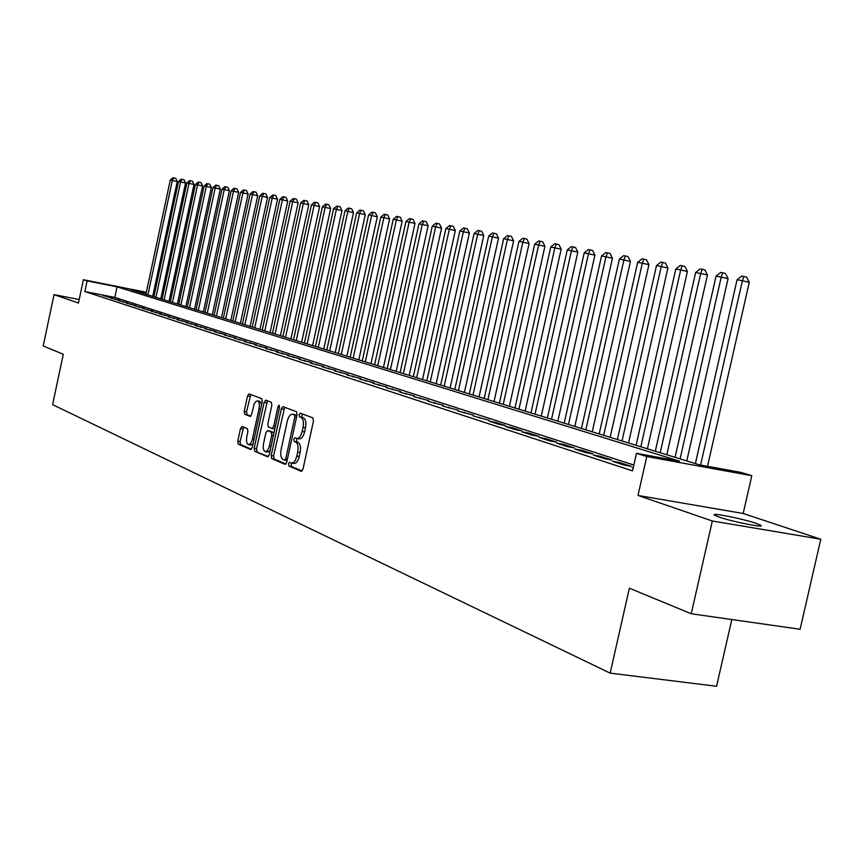 <?xml version="1.0" encoding="UTF-8"?>
<svg xmlns="http://www.w3.org/2000/svg" width="864" height="864" viewBox="0 0 864 864"><rect width="100%" height="100%" fill="white"/><g stroke="black" fill="none" stroke-linecap="round" stroke-linejoin="round"><path stroke-width="1.3" d="M288.446 463.784L288.846 465.977L301.223 471.312L302.983 469.141L313.47 421.006L312.854 417.874L300.337 413.165L299.117 414.709L299.527 416.869L301.136 417.474C303.286 418.856 303.923 422.161 303.037 427.399L302.162 431.384C300.91 436.169 299.149 438.534 296.86 438.469L294.926 437.724L293.782 439.258L294.192 441.439L295.78 442.087C297.929 443.513 298.555 446.839 297.659 452.088L296.795 456.062C295.564 460.804 293.814 463.136 291.557 463.061L289.58 462.262L288.446 463.784M291.373 463.007L291.276 466.376L302.098 471.031M302.13 413.845L301.957 417.301L303.556 417.906L301.136 417.474M296.752 438.437L296.611 441.85L298.21 442.498L295.78 442.087M718.956 517.039C732.294 521.737 765.925 528.358 760.763 525.29L756.032 523.325C742.478 518.638 709.7 512.179 714.474 515.149L718.956 517.039M242.082 426.46L240.494 428.544L237.751 441.212L238.248 444.161L250.776 449.561L252.31 447.444L262.246 401.598L261.706 398.639L249.048 393.887L247.525 396.025L244.21 411.35L244.717 414.277L250.117 416.416L251.651 414.288L254.178 403.909L255.755 401.522L257.45 400.896C259.232 401.792 259.762 404.449 259.027 408.856L252.137 440.402L250.42 443.696L248.422 444.647C246.618 443.718 246.078 441.04 246.823 436.601L247.903 431.611L247.385 428.652L242.082 426.46M633.83 465.037L114.815 297.421L84.845 291.524L87.102 280.886L83.387 279.72L146.34 292.28M691.232 613.764L712.336 520.992L820.8 539.233L800.096 629.251L691.232 613.764L629.359 588.19L610.168 673.132L52.607 404.654L63.288 354.262L43.2 345.956L54.043 294.635L78.451 303.026L83.387 279.72M820.8 539.233L743.18 513.486L637.988 495.439L712.336 520.992M637.988 495.439L646.769 456.548L636.466 453.319L679.568 461.192L117.061 286.859L87.102 280.886M84.845 291.524L632.513 470.869L636.466 453.319M271.188 455.522L271.728 458.6L285.034 464.335L286.751 462.197L297.065 414.785L296.471 411.718L282.938 406.631L281.318 408.823L271.188 455.522L273.575 455.922L274.126 458.989L285.887 464.054M267.581 456.808L254.707 451.256L254.189 448.243L264.136 402.322L265.712 400.151L271.307 402.257L271.858 405.238L267.786 424.019L268.326 427.032L272.106 428.544L273.694 426.373L277.96 406.717L279.083 405.184L279.526 407.3L269.244 454.691L267.829 456.851M79.186 299.527L54.043 294.635M633.193 467.856L632.21 467.683L633.161 467.996M612.533 461.29L624.272 465.102L631.357 466.376L619.585 462.553L612.533 461.29M593.417 455.069L604.822 458.773L611.842 460.037L600.404 456.322L593.417 455.069M574.83 449.021L585.922 452.628L592.877 453.881L581.753 450.274L574.83 449.021M556.751 443.146L567.54 446.656L574.43 447.898L563.609 444.388L556.751 443.146M539.158 437.422L549.655 440.834L556.481 442.076L545.951 438.653L539.158 437.422M522.029 431.849L532.246 435.175L539.017 436.406L528.757 433.08L522.029 431.849M505.354 426.427L515.3 429.667L522.018 430.888L512.028 427.648L505.354 426.427M489.1 421.146L498.798 424.3L505.451 425.52L495.72 422.356L489.1 421.146M473.267 415.994L489.316 420.282L473.267 415.994M457.834 410.972L473.591 415.174L457.834 410.972M442.789 406.08L458.255 410.206L442.789 406.08M428.112 401.306L443.297 405.346L428.112 401.306M413.791 396.652L428.706 400.615L413.791 396.652M399.816 392.105L414.472 395.993L399.816 392.105M386.176 387.666L400.583 391.489L386.176 387.666M372.848 383.324L387.007 387.083L372.848 383.324M359.834 379.102L373.756 382.784L359.834 379.102M347.112 374.965L360.806 378.583L347.112 374.965M334.681 370.915L348.16 374.479L334.681 370.915M322.531 366.962L335.794 370.462L322.531 366.962M310.651 363.096L323.698 366.541L310.651 363.096M299.03 359.316L311.872 362.707L299.03 359.316M287.658 355.622L300.305 358.949L287.658 355.622M276.534 352.004L288.986 355.277L276.534 352.004M265.637 348.462L277.906 351.68L265.637 348.462M254.977 344.995L267.062 348.16L254.977 344.995M244.534 341.604L256.446 344.714L244.534 341.604M234.306 338.278L246.046 341.345L234.306 338.278M224.294 335.016L235.861 338.04L224.294 335.016M214.477 331.819L225.882 334.8L214.477 331.819M204.854 328.698L216.108 331.625L204.854 328.698M195.426 325.631L206.518 328.514L195.426 325.631M186.181 322.618L197.122 325.469L186.181 322.618M177.12 319.669L187.909 322.477L177.12 319.669M168.221 316.775L178.87 319.54L168.221 316.775M159.494 313.945L170.003 316.667L159.494 313.945M150.941 311.159L161.309 313.848L150.941 311.159M142.538 308.426L152.777 311.072L142.538 308.426M134.298 305.748L144.396 308.362L134.298 305.748M126.198 303.113L136.177 305.694L126.198 303.113M118.249 300.532L128.11 303.07L118.249 300.532M110.452 297.994L120.182 300.499L110.452 297.994M112.396 297.972L102.784 295.499L112.396 297.972M610.168 673.132L716.569 686.275L731.808 619.531M146.254 292.68L130.896 289.624L699.343 464.81L741.031 472.424L751.799 475.708L646.769 456.548M743.18 513.486L751.799 475.708M153.295 293.663L154.505 293.911M154.418 294.311L153.209 294.073M114.815 297.421L117.061 286.859M619.585 462.553L619.369 463.504M600.404 456.322L600.188 457.272M581.753 450.274L581.537 451.202M563.609 444.388L563.404 445.306M545.951 438.653L545.746 439.56M528.757 433.08L528.563 433.976M512.028 427.648L511.823 428.533M495.72 422.356L495.526 423.23M479.833 417.204L479.639 418.068M464.335 412.182L464.152 413.024M449.237 407.279L449.053 408.11M434.506 402.494L434.322 403.326M420.131 397.829L419.947 398.65M406.102 393.282L405.918 394.081M392.396 388.832L392.224 389.632M379.015 384.491L378.842 385.279M365.947 380.246L365.785 381.035M353.182 376.11L353.02 376.877M340.708 372.06L340.535 372.827M328.504 368.096L328.342 368.852M316.57 364.23L316.408 364.975M304.906 360.439L304.744 361.184M293.479 356.735L293.328 357.469M282.312 353.106L282.15 353.83M271.372 349.564L271.22 350.276M260.669 346.086L260.518 346.799M250.182 342.684L250.031 343.386M239.911 339.347L239.76 340.049M229.846 336.085L229.705 336.776M219.996 332.888L219.845 333.569M210.33 329.756L210.19 330.426M200.858 326.678L200.718 327.348M191.57 323.665L191.43 324.324M182.466 320.706L182.326 321.365M173.534 317.812L173.394 318.46M164.765 314.971L164.624 315.608M156.168 312.174L156.028 312.811M147.733 309.442L147.593 310.068M139.45 306.752L139.32 307.368M131.317 304.117L131.188 304.711M123.336 301.525L123.206 302.108M115.495 298.976L115.366 299.56M107.784 296.482L107.665 297.043M293.674 463.363L293.987 463.46C296.244 463.536 297.994 461.214 299.236 456.473L296.795 456.062M298.21 442.498C300.359 443.923 300.985 447.25 300.1 452.488L299.236 456.473M299.02 438.793L299.29 438.88C301.579 438.955 303.35 436.59 304.603 431.806L302.162 431.384M303.556 417.906C305.726 419.278 306.353 422.582 305.467 427.82L304.603 431.806M284.677 407.279L273.575 455.922M284.58 460.112L285.779 458.622L294.808 417.074L294.408 414.925L292.496 414.212C290.239 414.169 288.49 416.524 287.258 421.265L281.124 449.507C280.238 454.658 280.843 457.963 282.928 459.41L284.58 460.112M284.764 460.145L287.107 460.544M296.924 415.411L294.408 414.925M294.494 414.601L296.816 415.346M268.402 456.527L254.707 451.256M267.44 400.799L256.554 448.643L257.083 451.656M272.246 428.555L274.838 428.922M263.563 443.491C262.818 448.006 263.38 450.738 265.248 451.688L267.311 450.727L269.06 447.39L271.782 435.164L271.242 432.13L267.462 430.607L265.885 432.767L263.563 443.491M265.399 451.721L267.624 452.088L270.14 450.565M273.974 432.864L271.242 432.13M269.708 431.006L273.629 432.54M248.562 444.668L250.776 445.036L253.141 443.642M261.63 404.417L259.686 401.296M250.776 394.535L246.542 411.761L247.05 414.688L250.765 416.156M243.67 427.118L240.084 441.601L240.592 444.56L251.489 449.248M707.519 466.301L749.272 282.334L742.403 280.724L737.057 279.785L695.39 463.59M700.596 465.037L742.403 280.724L743.872 276.458L746.615 277.117L749.272 282.334M737.057 279.785L741.733 276.091L743.872 276.458M686.772 460.933L728.071 278.597L716.062 276.091L675.065 457.326M680.098 458.87L721.256 276.998L722.736 272.808L725.458 273.456L728.071 278.597M716.062 276.091L720.652 272.452L722.736 272.808M666.814 454.788L707.454 274.968L695.65 272.495L655.301 451.235M660.193 452.747L700.704 273.38L702.194 269.255L704.894 269.892L707.454 274.968M695.65 272.495L700.164 268.909L702.194 269.255M647.406 448.805L687.409 271.436L675.799 269.006L636.088 445.316M640.84 446.774L680.713 269.87L682.214 265.799L684.893 266.425L687.409 271.436M675.799 269.006L680.249 265.464L682.214 265.799M628.528 442.984L667.915 268.002L656.489 265.604L617.382 439.549M622.015 440.975L661.273 266.447L662.774 262.44L665.431 263.066L667.915 268.002M656.489 265.604L660.863 262.105L662.774 262.44M610.146 437.314L648.929 264.654L637.697 262.3L599.184 433.944M603.688 435.326L642.341 263.11L643.864 259.168L646.488 259.783L648.929 264.654M637.697 262.3L641.995 258.844L643.864 259.168M592.25 431.806L630.45 261.392L619.391 259.07L581.461 428.479M585.846 429.829L623.927 259.87L625.439 255.982L628.052 256.597L630.45 261.392M619.391 259.07L623.624 255.668L625.439 255.982M574.819 426.427L612.457 258.228L601.571 255.938L564.192 423.155M568.469 424.472L605.977 256.716L607.5 252.882L610.092 253.487L612.457 258.228M601.571 255.938L605.74 252.569L607.5 252.882M557.831 421.2L594.918 255.139L584.204 252.882L547.366 417.971M551.534 419.256L588.503 253.638L590.026 249.858L592.596 250.452L594.918 255.139M584.204 252.882L588.308 249.556L590.026 249.858M541.274 416.092L577.832 252.126L567.27 249.901L530.971 412.916M535.032 414.169L571.46 250.646L572.994 246.91L575.543 247.504L577.832 252.126M567.27 249.901L571.32 246.618L572.994 246.91M525.128 411.124L561.179 249.188L550.768 246.996L514.976 407.992M518.94 409.212L554.861 247.72L556.394 244.037L558.922 244.631L561.179 249.188M550.768 246.996L554.753 243.756L556.394 244.037M509.393 406.264L544.925 246.326L534.676 244.166L499.381 403.186M503.248 404.374L538.661 244.868L540.205 241.24L542.711 241.823L544.925 246.326M534.676 244.166L538.607 240.959L540.205 241.24M494.035 401.533L529.081 243.529L518.972 241.402L484.175 398.498M487.944 399.654L522.871 242.093L524.405 238.507L526.889 239.09L529.081 243.529M518.972 241.402L522.85 238.237L524.405 238.507M479.045 396.911L513.616 240.808L503.658 238.712L469.325 393.919M472.997 395.053L507.449 239.382L508.993 235.84L511.456 236.412L513.616 240.808M503.658 238.712L507.47 235.58L508.993 235.84M464.411 392.407L498.517 238.14L488.7 236.077L454.82 389.448M458.417 390.56L492.404 236.725L493.949 233.237L496.39 233.809L498.517 238.14M488.7 236.077L492.458 232.978L493.949 233.237M450.122 388.001L483.775 235.548L474.098 233.507L440.672 385.085M444.172 386.165L477.716 234.144L479.261 230.699L481.68 231.26L483.775 235.548M474.098 233.507L477.803 230.45L479.261 230.699M436.169 383.702L469.379 233.01L459.832 231.001L426.838 380.83M430.272 381.877L463.363 231.617L464.908 228.215L467.316 228.776L469.379 233.01M459.832 231.001L463.493 227.977L464.908 228.215M422.528 379.501L455.317 230.526L445.9 228.55L413.338 376.661M416.686 377.698L449.356 229.154L450.889 225.796L453.276 226.346L455.317 230.526M445.9 228.55L449.507 225.558L450.889 225.796M409.212 375.386L441.58 228.107L432.281 226.152L400.129 372.589M403.402 373.604L435.661 226.746L437.195 223.42L439.56 223.97L441.58 228.107M432.281 226.152L435.845 223.193L437.195 223.42M396.176 371.38L428.144 225.742L418.975 223.808L387.223 368.615M390.42 369.598L422.269 224.392L423.814 221.108L426.157 221.648L428.144 225.742M418.975 223.808L422.485 220.882L423.814 221.108M383.443 367.448L415.012 223.43L405.95 221.519L374.598 364.727M377.73 365.688L409.18 222.08L410.724 218.84L413.046 219.38L415.012 223.43M405.95 221.519L409.428 218.624L410.724 218.84M370.991 363.614L402.16 221.162L393.228 219.272L362.264 360.925M365.321 361.865L396.382 219.834L397.915 216.637L400.226 217.166L402.16 221.162M393.228 219.272L396.652 216.41L397.915 216.637M358.808 359.856L389.599 218.948L380.776 217.091L350.19 357.199M353.182 358.128L383.864 217.631L385.398 214.466L387.688 214.996L389.599 218.948M380.776 217.091L384.167 214.25L385.398 214.466M346.885 356.184L377.309 216.778L368.593 214.942L338.364 353.56M341.302 354.467L371.617 215.471L373.151 212.35L375.419 212.868L377.309 216.778M368.593 214.942L371.941 212.134L373.151 212.35M335.21 352.588L365.278 214.661L356.67 212.846L326.808 349.996M329.67 350.881L359.629 213.365L361.163 210.276L363.42 210.794L365.278 214.661M356.67 212.846L359.975 210.071L361.163 210.276M323.784 349.067L353.495 212.587L344.995 210.794L315.479 346.507M318.287 347.371L347.89 211.302L349.423 208.246L351.659 208.764L353.495 212.587M344.995 210.794L348.257 208.04L349.423 208.246M312.595 345.622L341.971 210.557L333.569 208.775L304.398 343.094M307.141 343.937L336.409 209.282L337.932 206.258L340.157 206.766L341.971 210.557M333.569 208.775L336.798 206.064L337.932 206.258M301.644 342.241L330.674 208.559L322.38 206.809L293.533 339.746M296.233 340.578L325.156 207.295L326.678 204.314L328.882 204.822L330.674 208.559M322.38 206.809L325.566 204.12L326.678 204.314M290.909 338.936L319.615 206.615L311.418 204.876L282.906 336.463M285.541 337.273L314.14 205.362L315.652 202.403L317.844 202.91L319.615 206.615M311.418 204.876L314.561 202.219L315.652 202.403M280.4 335.696L308.772 204.703L300.672 202.986L272.484 333.256M275.065 334.055L303.34 203.461L304.852 200.534L307.022 201.031L308.772 204.703M300.672 202.986L303.782 200.351L304.852 200.534M270.086 332.521L298.156 202.835L290.153 201.139L262.267 330.102M264.805 330.89L292.756 201.593L294.268 198.709L296.428 199.206L298.156 202.835M290.153 201.139L293.22 198.526L294.268 198.709M259.988 329.4L287.744 200.999L279.828 199.325L252.256 327.024M254.74 327.78L282.388 199.778L283.9 196.916L286.038 197.402L287.744 200.999M279.828 199.325L282.874 196.733L283.9 196.916M250.085 326.354L277.538 199.195L269.719 197.543L242.438 323.989M244.868 324.745L272.225 197.986L273.726 195.156L275.854 195.642L277.538 199.195M269.719 197.543L272.722 194.983L273.726 195.156M240.376 323.363L267.538 197.435L259.794 195.793L232.816 321.03M235.202 321.764L262.256 196.225L263.758 193.428L265.864 193.914L267.538 197.435M259.794 195.793L262.775 193.255L263.758 193.428M230.85 320.425L257.72 195.707L250.074 194.087L223.376 318.114M225.72 318.838L252.482 194.508L253.984 191.732L256.068 192.218L257.72 195.707M250.074 194.087L253.012 191.57L253.984 191.732M221.508 317.542L248.098 194.011L240.527 192.402L214.11 315.263M216.41 315.976L242.903 192.823L244.382 190.08L246.467 190.555L248.098 194.011M240.527 192.402L243.443 189.918L244.382 190.08M212.339 314.723L238.658 192.348L231.174 190.76L205.027 312.466M207.284 313.157L233.496 191.171L234.976 188.449L237.038 188.924L238.658 192.348M231.174 190.76L234.047 188.287L234.976 188.449M203.353 311.947L229.392 190.706L221.983 189.14L196.106 309.712M198.32 310.403L224.262 189.54L225.742 186.851L227.794 187.326L229.392 190.706M221.983 189.14L224.834 186.7L225.742 186.851M194.519 309.226L220.298 189.108L212.965 187.553L187.358 307.022M189.529 307.692L215.201 187.952L216.68 185.285L218.711 185.749L220.298 189.108M212.965 187.553L215.784 185.134L216.68 185.285M185.857 306.558L211.367 187.531L204.12 185.998L178.762 304.366M180.9 305.024L206.312 186.386L207.781 183.751L209.801 184.205L211.367 187.531M204.12 185.998L206.906 183.6L207.781 183.751M177.347 303.934L202.597 185.987L195.426 184.475L170.327 301.774M172.422 302.422L197.586 184.853L199.055 182.239L201.053 182.693L202.597 185.987M195.426 184.475L198.191 182.088L199.055 182.239M168.988 301.363L194 184.475L186.894 182.974L162.043 299.214M164.106 299.851L189.011 183.341L190.48 180.76L192.467 181.213L194 184.475M186.894 182.974L189.626 180.608L190.48 180.76M160.78 298.825L185.544 182.984L178.513 181.494L153.911 296.708M155.93 297.335L180.598 181.861L182.056 179.302L184.032 179.744L185.544 182.984M178.513 181.494L181.224 179.15L182.056 179.302M152.723 296.341L177.239 181.526L170.284 180.047L145.919 294.246M147.906 294.862L172.336 180.403L173.783 177.865L175.748 178.319L177.239 181.526M170.284 180.047L172.962 177.725L173.783 177.865M291.276 466.376L288.846 465.977M301.957 417.301L299.527 416.869M296.611 441.85L294.192 441.439M300.1 452.488L297.659 452.088M305.467 427.82L303.037 427.399M283.716 409.255L281.318 408.823M274.126 458.989L271.728 458.6M287.474 458.903L285.779 458.622M296.503 417.366L294.808 417.074M295.153 414.72L292.734 414.288M256.554 448.643L254.189 448.243M266.501 402.743L264.136 402.322M275.324 426.665L273.694 426.373M279.58 406.998L277.96 406.717M271.08 446.234L269.449 445.964M273.424 435.445L271.782 435.164M269.924 431.05L267.548 430.639M254.081 439.258L252.504 438.988M260.604 409.136L259.027 408.856M247.05 414.688L244.717 414.277M246.542 411.761L244.21 411.35M249.858 396.446L247.525 396.025M240.592 444.56L238.248 444.161M240.084 441.601L237.751 441.212M242.827 428.944L240.494 428.544M760.763 525.29L760.612 525.96M293.987 463.46L291.762 463.093M299.29 438.88L297.043 438.502M287.064 460.544L284.645 460.145M294.905 414.644L292.496 414.212M274.493 428.954L272.106 428.544M269.838 431.017L267.462 430.607M259.794 401.317L257.45 400.896"/></g></svg>
